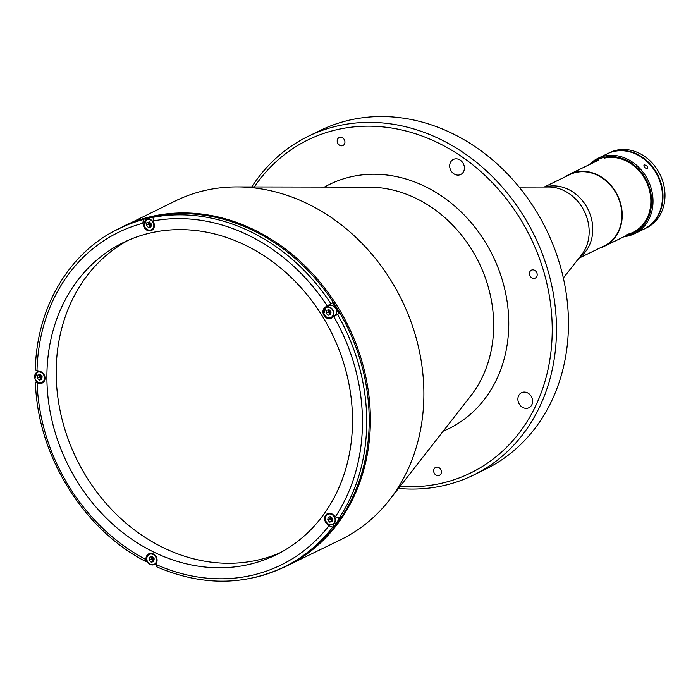 <?xml version="1.0" encoding="UTF-8"?>
<svg xmlns="http://www.w3.org/2000/svg" width="698" height="698" viewBox="0 0 698 698"><rect width="100%" height="100%" fill="white"/><g stroke="black" fill="none" stroke-linecap="round" stroke-linejoin="round"><path stroke-width="1.05" d="M433.851 472.206A4.397 3.726 -115.9 0 0 439.443 475.338A4.397 3.726 -115.9 0 0 441.188 470.557A4.397 3.726 -115.9 0 0 435.596 467.424A4.397 3.726 -115.9 0 0 433.851 472.206M450.062 168.55A8.376 7.102 -115.9 0 0 460.706 174.509A8.376 7.102 -115.9 0 0 464.03 165.409A8.376 7.102 -115.9 0 0 453.377 159.449A8.376 7.102 -115.9 0 0 450.062 168.55M518.265 401.786A8.376 7.102 -115.9 0 0 528.91 407.745A8.376 7.102 -115.9 0 0 532.234 398.645A8.376 7.102 -115.9 0 0 521.581 392.686A8.376 7.102 -115.9 0 0 518.265 401.786M337.396 142.357A4.397 3.726 -115.9 0 0 342.988 145.489A4.397 3.726 -115.9 0 0 344.733 140.708A4.397 3.726 -115.9 0 0 339.141 137.576A4.397 3.726 -115.9 0 0 337.396 142.357M529.669 274.951A4.397 3.726 -115.9 0 0 535.261 278.083A4.397 3.726 -115.9 0 0 536.998 273.302A4.397 3.726 -115.9 0 0 531.405 270.17A4.397 3.726 -115.9 0 0 529.669 274.951M114.027 231.151L175.722 200.78A188.477 159.842 64.1 0 1 205.578 190.336A188.477 159.842 64.1 0 1 237.058 186.916A188.477 159.842 64.1 0 1 401.917 300.315A188.477 159.842 64.1 0 1 389.414 500.021A188.477 159.842 64.1 0 1 340.65 539.729L287.166 565.755A188.477 159.842 64.1 0 1 278.738 569.516M254.36 186.942A185.336 157.181 64.1 0 1 411.392 132.489A185.336 157.181 64.1 0 1 543.812 271.775A185.336 157.181 64.1 0 1 400.067 486.384M251.76 186.942A188.477 159.842 64.1 0 1 308.324 136.25A188.477 159.842 64.1 0 1 547.921 270.458A188.477 159.842 64.1 0 1 473.253 475.207A188.477 159.842 64.1 0 1 398.462 488.434M308.324 136.25L320.295 130.43A188.477 159.842 64.1 0 1 559.901 264.638A188.477 159.842 64.1 0 1 485.232 469.379L473.253 475.207M153.796 560.887A186.383 158.071 64.1 0 1 152.967 560.468M39.865 376.885A186.383 158.071 64.1 0 1 39.838 374.634M332.274 518.221A178.845 151.675 64.1 0 1 331.646 519.007M578.921 258.199L604.389 245.809A39.577 33.565 -115.9 0 0 620.068 202.813A39.577 33.565 -115.9 0 0 569.751 174.631L544.283 187.02M35.345 370.28C36.244 308.088 69.015 252.318 118.826 228.691L121.321 227.478A188.268 159.668 64.1 0 1 151.143 217.052A188.268 159.668 64.1 0 1 354.706 343.966A188.268 159.668 64.1 0 1 286.075 566.052L283.58 567.273A188.268 159.668 64.1 0 1 253.758 577.7M118.826 228.691A188.268 159.668 64.1 0 1 143.439 219.538L145.036 218.762A188.268 159.668 64.1 0 1 150.244 217.488A188.268 159.668 64.1 0 1 155.514 216.415L153.918 217.191A188.268 159.668 64.1 0 1 330.887 303.647L325.172 307.199A6.282 5.331 -115.9 0 0 323.558 314.641A6.282 5.331 -115.9 0 0 330.206 318.541A6.282 5.331 -115.9 0 0 331.201 318.192A6.282 5.331 -115.9 0 0 331.742 317.878L339.054 313.55A188.268 159.668 64.1 0 0 332.484 302.871L330.887 303.647M340.711 517.349L339.115 518.125L335.363 516.773L333.347 514.897A6.282 5.331 -115.9 0 0 327.388 513.728A6.282 5.331 -115.9 0 0 326.926 523.849L328.95 525.725L332.702 527.077L334.298 526.301A188.268 159.668 64.1 0 0 340.711 517.349M143.439 219.538L142.82 223.264L143.614 225.969A6.282 5.331 -115.9 0 0 150.602 230.785A6.282 5.331 -115.9 0 0 151.597 230.436A6.282 5.331 -115.9 0 0 154.092 223.613L153.298 220.917L153.918 217.191M36.881 381.518L35.825 382.033L37.09 383.123L39.577 383.455A6.282 5.331 -115.9 0 0 41.278 383.385A6.282 5.331 -115.9 0 0 42.281 383.036A6.282 5.331 -115.9 0 0 44.855 376.562A6.282 5.331 -115.9 0 0 39.481 371.319L36.994 370.987L35.729 369.896M280.352 552.65A173.819 147.409 64.1 0 1 257.51 560.119A173.819 147.409 64.1 0 1 70.69 445.769A173.819 147.409 64.1 0 1 128.345 240.252M248.226 564.63A173.819 147.409 64.1 0 1 60.29 447.462A173.819 147.409 64.1 0 1 123.651 242.415A173.819 147.409 64.1 0 1 151.187 232.783A173.819 147.409 64.1 0 1 339.123 349.96A173.819 147.409 64.1 0 1 275.762 555.006A173.819 147.409 64.1 0 1 248.226 564.63M41.906 378.046A3.455 2.932 64.1 0 1 40.484 374.922M153.944 560.101A3.455 2.932 64.1 0 1 152.522 556.987M332.518 520.027A3.455 2.932 64.1 0 1 331.088 516.904M330.835 313.193A3.455 2.932 64.1 0 1 329.412 310.069M151.23 225.445A3.455 2.932 64.1 0 1 149.808 222.322M328.54 311.055A178.007 150.969 64.1 0 1 330.285 313.882M43.224 381.998A6.282 5.331 -115.9 0 0 43.677 381.981M37.282 372.078A188.268 159.668 64.1 0 1 37.291 371.031M41.732 378.944A3.455 2.932 64.1 0 1 39.673 374.669L39.236 376.868L37.107 377.906L39.097 380.122L41.618 379.555L42.15 376.772L40.161 374.556L37.64 375.123L37.107 377.906M145.036 218.762L145.472 220.245M152.548 229.398A6.282 5.331 -115.9 0 0 153.002 229.38M151.056 226.344A3.455 2.932 64.1 0 1 148.997 222.069L148.552 224.276L146.432 225.306L148.421 227.522L150.55 226.484L148.552 224.276M332.484 302.871L328.261 305.698A6.282 5.331 -115.9 0 0 327.118 306.788M332.152 317.145A6.282 5.331 -115.9 0 0 332.902 317.101M156.753 566.567L156.09 564.516L156.841 562.03A6.282 5.331 -115.9 0 0 155.035 555.224A6.282 5.331 -115.9 0 0 148.822 553.802A6.282 5.331 -115.9 0 0 146.301 556.882L145.55 559.368L146.222 561.419L147.147 560.965M330.66 314.1A3.455 2.932 64.1 0 1 328.601 309.816L328.165 312.023L326.036 313.062L328.025 315.278L330.547 314.711L331.079 311.927L329.081 309.711L326.568 310.278L326.036 313.062M332.475 524.617L334.298 526.301M332.344 520.926A3.455 2.932 64.1 0 1 330.276 516.651M156.029 564.726A188.268 159.668 64.1 0 1 154.947 564.211M151.143 562.187L149.145 559.971L149.677 557.187L152.199 556.62L154.188 558.836L153.656 561.62L151.143 562.187L153.769 561.035A3.455 2.932 64.1 0 1 151.71 556.734M35.825 382.033L35.45 382.425C37.413 455.105 83.053 529.285 145.664 561.462L146.222 561.419M334.072 316.211A5.758 4.886 -115.9 0 0 336.349 309.956A5.758 4.886 -115.9 0 0 329.028 305.855L326.132 307.268A5.758 4.886 -115.9 0 0 323.855 313.524A5.758 4.886 -115.9 0 0 331.175 317.625A5.758 4.886 -115.9 0 0 333.461 311.369A5.758 4.886 -115.9 0 0 326.132 307.268L323.828 313.542C325.425 317.302 327.868 318.663 331.175 317.625L334.072 316.211M330.66 314.126L328.025 315.278M330.154 314.24L328.165 312.023M148.421 227.522L150.942 226.955L151.466 224.171L149.477 221.955L146.955 222.522L146.432 225.306M153.237 218.099A5.758 4.886 -115.9 0 0 149.424 218.108L146.528 219.512A5.758 4.886 -115.9 0 0 144.25 225.768M332.231 521.546L332.754 518.762L330.765 516.546L328.243 517.113L327.72 519.888L329.709 522.104L332.231 521.546M332.335 520.961L329.709 522.104M331.829 521.074L329.84 518.858L327.72 519.888M330.259 516.66L329.84 518.858M334.464 517.262L334.883 517.724M325.608 520.368A5.549 4.703 -115.9 0 0 331.786 524.626A5.549 4.703 -115.9 0 0 334.866 518.291A5.549 4.703 -115.9 0 0 328.688 514.025A5.549 4.703 -115.9 0 0 325.608 520.368M332.859 524.46A5.758 4.886 -115.9 0 0 335.136 518.195A5.758 4.886 -115.9 0 0 327.816 514.094A5.758 4.886 -115.9 0 0 325.538 520.35A5.758 4.886 -115.9 0 0 332.859 524.46L335.747 523.046A5.758 4.886 -115.9 0 0 338.286 518.239M153.263 561.148L151.274 558.932L149.145 559.971M151.693 556.734L151.274 558.932M155.898 557.344L156.317 557.807M147.042 560.442A5.549 4.703 -115.9 0 0 153.22 564.699A5.549 4.703 -115.9 0 0 156.3 558.365A5.549 4.703 -115.9 0 0 150.122 554.107A5.549 4.703 -115.9 0 0 147.042 560.442M146.964 560.433A5.758 4.886 -115.9 0 0 154.293 564.534A5.758 4.886 -115.9 0 0 156.57 558.278A5.758 4.886 -115.9 0 0 149.25 554.177A5.758 4.886 -115.9 0 0 146.964 560.433M41.732 378.97L39.097 380.122M41.226 379.084L39.236 376.868M599.992 247.947A39.995 33.923 -115.9 0 0 604.573 246.185A39.995 33.923 -115.9 0 0 620.417 202.734A39.995 33.923 -115.9 0 0 569.568 174.247A39.995 33.923 -115.9 0 0 565.354 176.769M624.239 236.613A41.88 35.519 -115.9 0 0 627.903 236.02A41.88 35.519 -115.9 0 0 634.534 233.699L644.01 229.092A41.88 35.519 -115.9 0 0 659.278 179.683A41.88 35.519 -115.9 0 0 613.996 151.449A41.88 35.519 -115.9 0 0 607.356 153.769L597.881 158.376A41.88 35.519 -115.9 0 0 589.234 164.684M634.534 233.699A41.88 35.519 -115.9 0 0 649.803 184.289A41.88 35.519 -115.9 0 0 604.52 156.055A41.88 35.519 -115.9 0 0 597.881 158.376M647.465 168.707C644.76 168.157 643.608 166.874 644.018 164.868C646.828 165.304 647.98 166.586 647.465 168.707L647.683 168.55M626.935 235.305A40.833 34.63 -115.9 0 0 627.109 235.261A40.833 34.63 -115.9 0 0 649.751 188.643A40.833 34.63 -115.9 0 0 604.311 157.303A40.833 34.63 -115.9 0 0 591.93 163.367M626.874 234.467A39.995 33.923 -115.9 0 0 649.053 188.8A39.995 33.923 -115.9 0 0 604.547 158.097M644.516 228.848L646.505 227.88A41.88 35.519 -115.9 0 0 663.1 182.379A41.88 35.519 -115.9 0 0 609.851 152.557L607.862 153.525A41.88 35.519 64.1 0 1 661.102 183.347A41.88 35.519 64.1 0 1 644.516 228.848A41.88 35.519 64.1 0 1 644.263 228.97M324.465 187.073A135.901 115.257 64.1 0 1 502.595 281.024A135.901 115.257 64.1 0 1 443.23 431.137M237.058 186.916L369.05 187.16A125.719 106.62 64.1 0 1 487.954 285.927A125.719 106.62 64.1 0 1 470.679 396.01L389.414 500.021M122.229 226.806A188.477 159.842 64.1 0 1 152.085 216.363A188.477 159.842 64.1 0 1 355.867 343.416A188.477 159.842 64.1 0 1 287.166 565.755L278.694 569.533M563.347 277.987L581.643 254.735A40.711 34.525 -115.9 0 0 587.315 218.998A40.711 34.525 -115.9 0 0 548.689 187.012L519.103 187.064M579.523 257.44A39.577 33.565 -115.9 0 0 590.979 216.965A39.577 33.565 -115.9 0 0 545.26 187.02M332.702 527.077A188.268 159.668 64.1 0 1 283.58 567.273C243.166 586.023 200.71 585.814 156.221 566.619M337.457 314.327A188.268 159.668 64.1 0 1 339.115 518.125M40.754 382.879L39.577 383.455M36.994 370.987A185.127 157.006 64.1 0 1 142.82 223.264M144.189 225.681L143.614 225.969M328.261 305.698L325.172 307.199M327.571 523.535L326.926 523.849M147.121 556.481L146.301 556.882M145.55 559.368A185.127 157.006 64.1 0 1 37.09 383.123M328.95 525.725A185.127 157.006 64.1 0 1 156.09 564.516M333.74 316.543A185.127 157.006 64.1 0 1 335.363 516.773M153.298 220.917A185.127 157.006 64.1 0 1 327.17 305.864M323.933 313.533A5.549 4.703 -115.9 0 0 330.102 317.791A5.549 4.703 -115.9 0 0 333.182 311.456A5.549 4.703 -115.9 0 0 327.004 307.199A5.549 4.703 -115.9 0 0 323.933 313.533M144.259 225.794A5.758 4.886 -115.9 0 0 151.571 229.869A5.758 4.886 -115.9 0 0 153.848 223.613A5.758 4.886 -115.9 0 0 146.528 219.512L144.224 225.786C145.812 229.555 148.264 230.916 151.571 229.869L153.281 229.031M144.32 225.777A5.549 4.703 -115.9 0 0 150.498 230.035A5.549 4.703 -115.9 0 0 153.577 223.7A5.549 4.703 -115.9 0 0 147.4 219.442A5.549 4.703 -115.9 0 0 144.32 225.777M34.935 378.395A5.758 4.886 -115.9 0 0 42.246 382.469A5.758 4.886 -115.9 0 0 44.532 376.213A5.758 4.886 -115.9 0 0 37.212 372.113A5.758 4.886 -115.9 0 0 34.926 378.368M35.005 378.377A5.549 4.703 -115.9 0 0 41.173 382.635A5.549 4.703 -115.9 0 0 44.253 376.301A5.549 4.703 -115.9 0 0 38.076 372.043A5.549 4.703 -115.9 0 0 35.005 378.377M329.535 513.266L327.816 514.094M156.396 563.513L154.293 564.534M150.96 553.34L149.25 554.177M43.965 381.632L42.246 382.469C38.94 383.516 36.497 382.155 34.9 378.386L37.212 372.113L38.975 371.257M598.203 160.313L569.568 174.247M633.208 232.251L604.573 246.185"/></g></svg>
